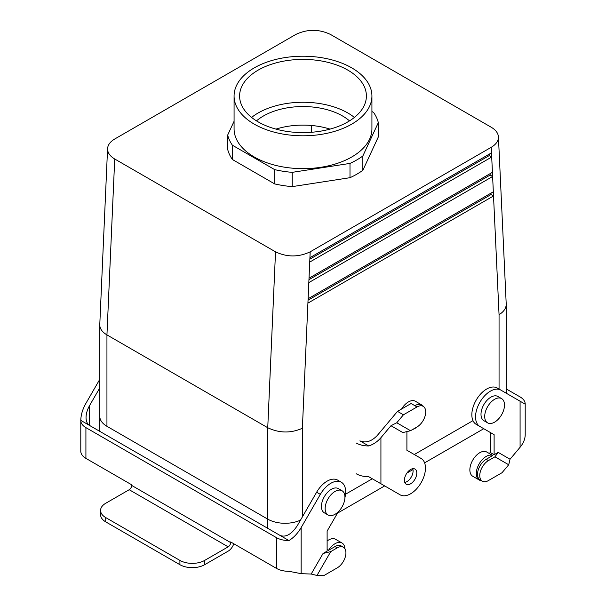 <?xml version="1.0" encoding="UTF-8"?>
<svg xmlns="http://www.w3.org/2000/svg" width="606" height="606" viewBox="0 0 606 606"><rect width="100%" height="100%" fill="white"/><g stroke="black" fill="none" stroke-linecap="round" stroke-linejoin="round"><path stroke-width="0.91" d="M520.084 401.202L520.084 447.266L510.04 459.234L498.17 452.379L494.11 454.727L494.11 434.684L479.899 426.48A20.99 12.12 -60 0 1 479.899 402.24A20.99 12.12 -60 0 1 500.897 390.128L525.205 404.164A17.491 10.097 180 0 0 525.205 404.058A17.491 10.097 180 0 0 520.084 396.922L506.23 388.923M520.084 447.266C523.379 443.251 525.084 439.13 525.205 434.911A17.491 10.097 0 0 0 525.205 434.813L525.205 404.058M510.04 459.234L508.707 464.764L502.026 472.718L488.421 480.573A12.249 7.067 -60 0 1 482.293 481.179A12.249 7.067 -60 0 1 480.422 471.37A12.249 7.067 -60 0 1 488.421 460.583L494.943 456.818L498.17 452.379M500.897 390.128L497.185 387.984A20.99 12.12 -60 0 0 476.187 400.104A20.99 12.12 -60 0 0 476.187 424.344L479.899 426.48M508.707 464.764L494.943 456.818M488.421 460.583L486.194 459.295L492.739 455.515L489.027 453.371L490.398 452.584L490.398 432.54L494.11 434.684M494.11 454.727L490.398 452.584M486.194 459.295A12.249 7.067 120 0 0 478.195 470.082A12.249 7.067 120 0 0 480.066 479.899L482.293 481.179M492.739 455.515A13.991 8.083 120 0 0 478.982 464.204A13.991 8.083 120 0 0 479.195 479.982A13.991 8.083 120 0 0 481.323 480.626M489.057 453.356L486.754 452.031A13.991 8.083 120 0 0 486.307 451.803A13.991 8.083 120 0 0 472.544 460.492A13.991 8.083 120 0 0 472.763 476.271L479.195 479.982M99.77 387.916L89.627 405.49C87.287 409.626 86.097 413.648 86.037 417.557C86.097 421.405 87.287 424.048 89.627 425.488L288.948 540.567C293.683 537.689 297.743 533.371 301.144 527.606L301.144 573.67L288.948 571.314A17.491 10.097 180 0 1 276.404 568.352L230.636 541.931L230.636 542.567A3.5 2.023 -60 0 1 228.167 546.847L129.207 489.716L105.709 503.283A17.491 10.097 180 0 0 100.581 510.426A17.491 10.097 180 0 0 105.709 517.569L179.921 560.414A17.491 10.097 0 0 0 204.661 560.414L228.167 546.847M280.116 535.462C285.888 537.59 291.66 534.257 297.432 525.463L316.627 492.223L320.339 494.367L301.144 527.606M230.636 542.567L131.684 485.429A3.5 2.023 -60 0 1 129.207 489.716M131.684 485.429L131.684 484.8L85.916 458.378A17.491 10.097 0 0 1 80.795 451.235A17.491 10.097 0 0 1 80.795 451.137M89.627 405.49L89.627 425.488L80.795 420.382A17.491 10.097 180 0 0 80.795 420.488A17.491 10.097 180 0 0 85.916 427.631L276.404 537.605A17.491 10.097 0 0 0 288.948 540.567M233.78 543.749A8.749 5.053 -60 0 1 228.167 551.134L204.661 564.701A17.491 10.097 180 0 1 179.921 564.701L105.709 521.857L105.709 517.569M99.77 379.348L85.916 403.346C82.621 409.171 80.916 414.852 80.795 420.382M344.92 497.685A20.99 12.12 120 0 0 341.329 482.247L337.618 480.103A20.99 12.12 120 0 0 316.627 492.223M100.581 510.426L100.581 514.714A17.491 10.097 0 0 0 105.709 521.857M301.144 573.67L311.189 574.041L316.976 575.458L323.657 575.7L337.262 567.845A12.249 7.067 120 0 0 345.261 557.05A12.249 7.067 120 0 0 343.382 547.241A12.249 7.067 120 0 0 337.262 547.847L330.74 551.611L316.976 575.458M327.119 540.976A13.991 8.083 -60 0 1 335.603 539.302L342.034 543.014A13.991 8.083 -60 0 1 344.912 548.748M338.262 511.797L327.119 531.098L327.119 551.134L323.059 553.475L311.189 574.041M341.329 482.247A20.99 12.12 120 0 0 320.339 494.367M327.119 549.551L328.49 550.339A13.991 8.083 -60 0 1 342.034 543.014M328.49 550.339L335.035 546.559A12.249 7.067 -60 0 1 341.163 545.953L343.382 547.241M323.059 553.475L330.74 551.611M347.829 112.974A63.395 36.602 180 0 1 354.396 117.428A63.395 36.602 180 0 0 347.829 112.974A63.395 36.602 180 0 0 251.604 117.428A63.395 36.602 180 0 1 347.829 112.974M362.85 170.271L378.326 136.918L378.326 122.632L378.326 136.918L362.85 170.271A76.098 43.935 0 0 1 349.995 177.694A76.098 43.935 0 0 0 362.85 170.271L362.85 155.984A76.098 43.935 180 0 1 349.995 163.408L349.995 177.694L292.221 186.625L349.995 177.694L349.995 163.408L292.221 172.346A76.098 43.935 180 0 1 274.67 169.627L274.67 183.913A76.098 43.935 0 0 0 292.221 186.625L292.221 172.346A76.098 43.935 180 0 1 274.67 169.627L274.67 183.913A76.098 43.935 0 0 0 292.221 186.625L292.221 172.346L349.995 163.408A76.098 43.935 180 0 0 362.85 155.984L378.326 122.632A76.098 43.935 180 0 0 373.622 112.496L371.925 111.519L373.622 112.496A76.098 43.935 180 0 1 378.326 122.632L362.85 155.984L362.85 170.271M232.378 159.492L274.67 183.913L232.378 159.492A76.098 43.935 0 0 1 227.674 149.356A76.098 43.935 0 0 0 232.378 159.492L232.378 145.213A76.098 43.935 180 0 1 227.674 135.077L227.674 149.356L227.674 135.077L234.075 121.276L227.674 135.077A76.098 43.935 180 0 0 232.378 145.213L274.67 169.627L232.378 145.213L232.378 159.492M491.277 127.275L330.475 34.436C318.93 28.982 307.378 28.99 295.819 34.451L114.746 138.994C110.224 141.683 107.83 144.902 107.565 148.644C107.83 144.902 110.224 141.683 114.746 138.994L295.819 34.451C307.378 28.99 318.93 28.982 330.475 34.436L491.277 127.275C495.776 129.957 498.162 133.161 498.435 136.888C498.496 140.918 496.102 144.387 491.254 147.288L310.181 251.823C298.622 257.292 287.07 257.292 275.525 251.838L114.723 158.999C109.898 156.113 107.512 152.659 107.565 148.644C107.512 152.659 109.898 156.113 114.723 158.999L275.525 251.838C287.07 257.292 298.622 257.292 310.181 251.823L491.254 147.288C496.102 144.387 498.496 140.918 498.435 136.888C498.162 133.161 495.776 129.957 491.277 127.275M275.988 129.116A55.979 32.315 180 0 1 330.012 129.116A55.979 32.315 180 0 0 275.988 129.116M311.673 125.495L311.673 132.259L311.673 125.495M347.829 70.122A63.395 36.602 180 0 1 366.395 96.006A63.395 36.602 180 0 1 303 132.608A63.395 36.602 180 0 1 239.605 96.006A63.395 36.602 180 0 1 278.737 62.191A63.395 36.602 180 0 1 347.829 70.122A63.395 36.602 180 0 1 366.395 96.006A63.395 36.602 180 0 1 303 132.608A63.395 36.602 180 0 1 239.605 96.006A63.395 36.602 180 0 1 278.737 62.191A63.395 36.602 180 0 1 347.829 70.122M351.738 124.139A68.925 39.791 180 0 1 276.624 132.767A68.925 39.791 180 0 1 234.075 96.006A68.925 39.791 180 0 1 276.624 59.244A68.925 39.791 180 0 1 351.738 67.864A68.925 39.791 180 0 1 371.925 96.006A68.925 39.791 180 0 1 351.738 124.139A68.925 39.791 180 0 1 276.624 132.767A68.925 39.791 180 0 1 234.075 96.006A68.925 39.791 180 0 1 276.624 59.244A68.925 39.791 180 0 1 351.738 67.864A68.925 39.791 180 0 1 371.925 96.006A68.925 39.791 180 0 1 351.738 124.139M342.579 116.004A55.979 32.315 180 0 1 349.51 120.874A55.979 32.315 180 0 0 342.579 116.004A55.979 32.315 180 0 0 256.49 120.874A55.979 32.315 180 0 1 342.579 116.004M371.925 128.858A68.925 39.791 180 0 1 303 168.65A68.925 39.791 180 0 1 234.075 128.858L234.075 96.006L234.075 128.858A68.925 39.791 180 0 0 303 168.65A68.925 39.791 180 0 0 371.925 128.858L371.925 96.006L371.925 128.858M490.14 175.066L308.954 279.677L490.14 175.066L492.617 176.498L308.825 282.608L309.015 278.207L492.42 172.324L492.617 176.498L308.825 282.608L309.015 278.207L492.42 172.324L492.617 176.498L490.14 175.066L490.072 173.672L490.14 175.066M489.231 155.59L309.863 259.156L489.231 155.59L491.708 157.022L309.734 262.087L309.924 257.686L491.511 152.848L491.708 157.022L309.734 262.087L309.924 257.686L491.511 152.848L491.708 157.022L489.231 155.59L489.171 154.204L489.231 155.59M491.049 194.541L308.045 300.197L491.049 194.541L493.519 195.965L307.916 303.129L308.113 298.728L493.329 191.791L493.519 195.965L307.916 303.129L308.113 298.728L493.329 191.791L493.519 195.965L491.049 194.541L490.981 193.147L491.049 194.541M324.331 512.835A13.991 8.083 -60 0 1 324.331 496.678A13.991 8.083 -60 0 1 338.322 488.595L342.034 490.739A13.991 8.083 -60 0 1 344.935 497.14A13.991 8.083 -60 0 1 338.822 511.229A13.991 8.083 -60 0 1 328.043 514.979A13.991 8.083 -60 0 1 328.043 498.814A13.991 8.083 -60 0 1 342.034 490.739A13.991 8.083 -60 0 1 344.935 497.14A13.991 8.083 -60 0 1 338.822 511.229A13.991 8.083 -60 0 1 328.043 514.979A13.991 8.083 -60 0 1 328.043 498.814A13.991 8.083 -60 0 1 342.034 490.739L338.322 488.595A13.991 8.083 -60 0 0 324.331 496.678A13.991 8.083 -60 0 0 324.331 512.835L328.043 514.979L324.331 512.835M302.379 428.253C290.835 433.388 279.29 433.214 267.746 427.73L106.944 334.891L114.723 158.999L106.944 334.891L106.944 426.298L267.746 519.137A24.49 14.143 180 0 0 300.531 520.107A24.49 14.143 180 0 1 267.746 519.137L106.944 426.298A24.49 14.143 0 0 1 99.77 416.299A24.49 14.143 0 0 0 106.944 426.298L106.944 334.891C102.27 332.103 99.876 328.823 99.77 325.043C99.876 328.823 102.27 332.103 106.944 334.891L267.746 427.73L275.525 251.838L267.746 427.73L267.746 528.326L267.746 427.73C279.29 433.214 290.835 433.388 302.379 428.253L307.916 303.129L302.379 428.253L302.379 516.895L302.379 428.253M480.997 414.299A13.991 8.083 120 0 0 483.899 420.708L487.603 422.852A13.991 8.083 120 0 0 501.601 414.769A13.991 8.083 120 0 0 501.601 398.612A13.991 8.083 120 0 0 490.815 402.361A13.991 8.083 120 0 0 484.709 416.443A13.991 8.083 120 0 0 487.603 422.852A13.991 8.083 120 0 0 501.601 414.769A13.991 8.083 120 0 0 501.601 398.612A13.991 8.083 120 0 0 490.815 402.361A13.991 8.083 120 0 0 484.709 416.443A13.991 8.083 120 0 0 487.603 422.852L483.899 420.708A13.991 8.083 120 0 1 480.997 414.299A13.991 8.083 120 0 1 487.103 400.218A13.991 8.083 120 0 1 497.89 396.468A13.991 8.083 120 0 0 487.103 400.218A13.991 8.083 120 0 0 480.997 414.299M337.474 513.161L384.674 485.906L337.474 513.161M406.906 473.074L412.966 469.574L406.906 473.074M424.609 462.855L483.755 428.707L424.609 462.855M499.056 314.703C503.73 311.772 506.124 308.318 506.23 304.333L498.435 136.888L506.23 304.333C506.124 308.318 503.73 311.772 499.056 314.703L493.519 195.965L499.056 314.703L499.056 389.385L499.056 314.703M345.541 494.223L372.304 478.77L345.541 494.223M414.292 454.53L472.975 420.647L414.292 454.53M99.778 430.586A24.49 14.135 0 0 0 99.808 431.366A24.49 14.135 0 0 1 99.778 430.586L99.778 416.542L99.778 430.586M99.778 324.702L107.565 148.644L99.778 324.702M406.906 431.586L406.906 450.266L421.109 458.469A20.99 12.12 -60 0 1 421.109 482.709A20.99 12.12 -60 0 1 400.119 494.829L380.924 483.747L380.924 437.683C377.53 441.638 373.463 444.395 368.736 445.955L359.896 440.857C365.676 443.266 371.448 441.494 377.22 435.54L397.506 411.376L411.11 403.52L414.822 405.664A12.249 7.067 120 0 1 420.943 405.05L423.17 406.338A12.249 7.067 -60 0 1 425.048 416.155A12.249 7.067 -60 0 1 417.049 426.942L410.527 430.707L402.846 432.57L390.976 425.715L396.763 422.761L403.437 414.799L397.506 411.376M368.736 445.955A17.491 10.097 180 0 1 356.192 443.001M380.924 437.683L390.976 425.715M356.192 473.748A17.491 10.097 0 0 0 368.736 476.71L380.924 483.747M410.618 483.793A8.749 5.053 -60 0 1 406.24 484.224A8.749 5.053 -60 0 1 404.429 480.217A8.749 5.053 -60 0 1 408.247 471.415A8.749 5.053 -60 0 1 414.989 469.074A8.749 5.053 -60 0 1 416.33 476.081A8.749 5.053 -60 0 1 410.618 483.793M400.119 494.829L396.407 492.686A20.99 12.12 -60 0 0 396.43 492.701M396.763 422.761L410.527 430.707M403.437 414.799L417.049 406.944A12.249 7.067 -60 0 1 423.17 406.338M404.8 482.437A8.749 5.053 120 0 0 411.277 477.028A8.749 5.053 120 0 0 412.716 468.718M412.618 429.495A13.991 8.083 120 0 0 417.019 426.957M423.458 406.52A13.991 8.083 120 0 0 421.814 404.967A13.991 8.083 120 0 0 414.822 405.664L417.049 406.944M421.814 404.967L415.383 401.255A13.991 8.083 120 0 0 401.573 409.027M276.404 537.605L276.404 568.352M85.916 427.631L85.916 458.378M204.661 564.701L204.661 560.414M337.262 547.847L335.035 546.559M179.921 564.701L179.921 560.414M308.113 298.728L308.825 282.608L308.113 298.728M309.015 278.207L309.734 262.087L309.015 278.207M309.924 257.686L310.181 251.823L309.924 257.686M491.511 152.848L491.254 147.288L491.511 152.848M492.42 172.324L491.708 157.022L492.42 172.324M493.329 191.791L492.617 176.498L493.329 191.791M80.795 420.488L80.795 451.235M497.89 396.468L501.601 398.612L497.89 396.468M506.23 393.203L506.23 304.333L506.23 393.203M99.77 416.299L99.77 325.043L99.77 416.299"/></g></svg>
